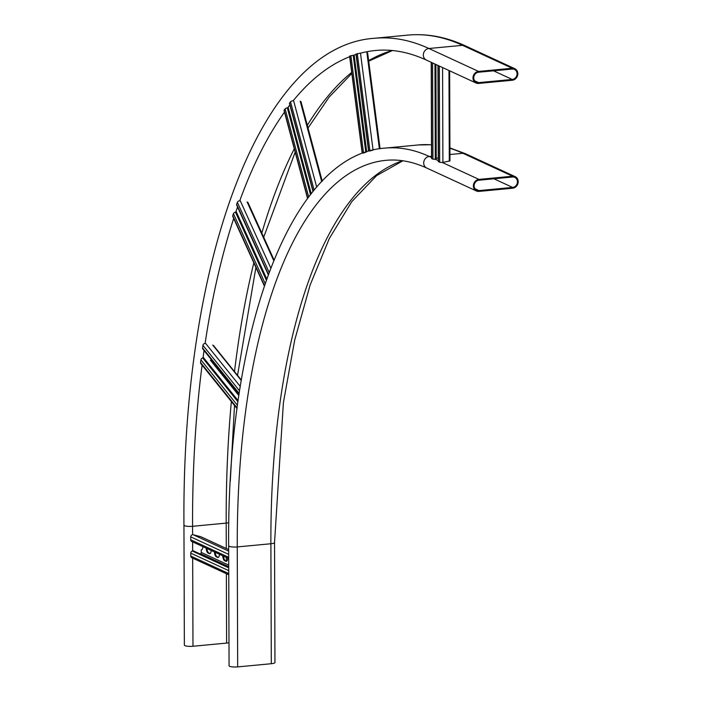 <?xml version="1.0" encoding="UTF-8"?>
<svg xmlns="http://www.w3.org/2000/svg" width="702" height="702" viewBox="0 0 702 702"><rect width="100%" height="100%" fill="white"/><g stroke="black" fill="none" stroke-linecap="round" stroke-linejoin="round"><path stroke-width="1.05" d="M431.546 156.265L429.291 156.476A490.4 194.094 -95.4 0 0 384.757 148.131C291.242 154.677 226.922 328.843 228.65 545.805L229.071 665.777A6.134 1.264 -0.2 0 0 237.68 666.9L271.305 663.715A6.134 1.264 -0.2 0 0 274.956 662.548L274.535 542.585A6.134 1.264 -0.2 0 1 270.884 543.752L271.305 663.715M512.627 188.215A6.134 5.484 114.8 0 0 518.05 183.125A6.134 5.484 114.8 0 0 515.171 176.65A6.134 5.484 114.8 0 0 512.583 176.22L478.957 179.405A6.134 5.484 114.8 0 0 473.525 184.494A6.134 5.484 114.8 0 0 476.404 190.97A6.134 5.484 114.8 0 0 479.001 191.4L512.627 188.215M512.618 187.416A5.309 4.756 114.8 0 0 517.321 183.011A5.309 4.756 114.8 0 0 514.829 177.395A5.309 4.756 114.8 0 0 512.583 177.018L478.957 180.203A5.309 4.756 114.8 0 0 474.254 184.608A5.309 4.756 114.8 0 0 476.746 190.224A5.309 4.756 114.8 0 0 478.992 190.602L512.618 187.416L493.927 178.782M478.624 83.424A6.134 5.484 -65.2 0 1 476.026 82.994A6.134 5.484 -65.2 0 1 473.148 76.518A6.134 5.484 -65.2 0 1 478.58 71.428L512.206 68.252A6.134 5.484 -65.2 0 1 514.794 68.682A6.134 5.484 -65.2 0 1 517.672 75.158A6.134 5.484 -65.2 0 1 512.249 80.247L478.624 83.424M512.241 79.449L478.615 82.625A5.309 4.756 -65.2 0 1 476.377 82.248A5.309 4.756 -65.2 0 1 473.876 76.641A5.309 4.756 -65.2 0 1 478.58 72.227L512.206 69.05A5.309 4.756 -65.2 0 1 514.452 69.419A5.309 4.756 -65.2 0 1 516.944 75.035A5.309 4.756 -65.2 0 1 512.241 79.449L493.55 70.814M228.984 642.69A6.134 1.264 179.8 0 1 226.606 643.085L192.98 646.261A6.134 1.264 179.8 0 1 184.363 645.138L183.95 525.175C181.695 259.108 261.047 45.823 374.368 38.285A600.736 237.759 84.6 0 1 428.913 48.499L478.58 71.428M438.46 161.407L439.671 162.302L442.365 162.513L449.964 160.907L449.649 70.814M438.057 65.461L440.4 66.541M438.276 158.099L436.223 158.143M431.721 158.301L432.941 159.196L436.232 159.38L435.898 64.47M431.326 62.355L433.66 63.434M228.72 567.181L193.19 550.78L192.322 551.026A2.045 1.825 114.8 0 0 190.786 553.141L190.795 556.063A2.045 1.825 114.8 0 0 191.813 557.748L228.747 574.798M206.967 548.499A4.493 1.781 -95.4 0 0 208.775 552.939L210.1 553.553A4.493 1.781 -95.4 0 0 210.126 553.562L209.354 553.624A4.493 1.781 -95.4 0 0 209.758 553.694A4.493 1.781 -95.4 0 0 211.153 550.429M223.526 556.142A4.493 1.781 -95.4 0 0 225.333 560.582L226.658 561.196A4.493 1.781 -95.4 0 0 226.685 561.205M215.251 552.325A4.493 1.781 -95.4 0 0 217.05 556.756L218.375 557.37A4.493 1.781 -95.4 0 0 218.401 557.379M206.195 548.148A4.493 1.781 -95.4 0 0 208.029 553.009L209.354 553.624M222.753 555.791A4.493 1.781 -95.4 0 0 224.587 560.652L225.912 561.267A4.493 1.781 -95.4 0 0 226.316 561.337A4.493 1.781 -95.4 0 0 227.711 558.072M214.479 551.965A4.493 1.781 -95.4 0 0 216.304 556.835L217.629 557.441A4.493 1.781 -95.4 0 0 218.041 557.52A4.493 1.781 -95.4 0 0 219.428 554.255M202.878 546.612A4.493 1.781 84.6 0 1 201.483 549.877A4.493 1.781 84.6 0 1 201.237 549.859L201.246 552.43L228.712 565.11M201.72 549.815L201.237 549.859M199.93 553.887L200.482 553.641A1.228 1.097 114.8 0 0 201.246 552.43M201.193 536.925A2.045 1.825 114.8 0 0 200.658 536.679L193.182 534.74A2.045 1.825 114.8 0 0 190.733 536.872L190.742 539.794A2.045 1.825 114.8 0 0 191.751 541.479L228.694 558.529M369.831 150.948L372.56 150.219M369.454 151.053L373.025 150.105M356.151 54.133L359.933 53.203M363.25 153.115L365.593 152.273M363.513 153.01L365.294 152.378M362.188 153.106L349.587 56.16L350.895 55.704L353.211 55.3L365.803 152.202M366.707 151.904L354.141 55.204M312.995 191.532L289.452 103.431A2.045 0.737 -15 0 1 289.557 103.08L290.531 101.808A2.045 0.737 -15 0 1 293.067 100.763M307.564 198.508L284.038 110.477A2.045 0.737 -15 0 1 284.143 110.126L285.117 108.854A2.045 0.737 -15 0 1 287.32 107.854L310.503 194.647M311.223 193.734L288.241 107.704M268.269 274.693L236.653 205.037A2.045 1.228 -24.4 0 1 236.644 204.37L237.355 202.325A2.045 1.228 -24.4 0 1 239.698 200.754M264.321 285.942L232.739 216.365A2.045 1.228 -24.4 0 1 232.731 215.698L233.441 213.662A2.045 1.228 -24.4 0 1 235.46 212.144L266.321 280.133M266.751 278.905L236.363 211.951M239.084 394.103L202.852 349.07A2.045 1.606 -38.8 0 1 202.571 347.964L202.939 345.349A2.045 1.606 -38.8 0 1 205.054 343.392M237.03 408.582L200.825 363.575A2.045 1.606 -38.8 0 1 200.544 362.469L200.912 359.863A2.045 1.606 -38.8 0 1 202.702 357.959L237.96 401.79M238.118 400.658L203.589 357.73M228.65 545.805A6.134 1.264 -0.2 0 0 237.258 546.928L270.884 543.752A478.141 189.242 -95.4 0 1 402.615 160.74M431.546 157.52L429.291 156.476A6.134 5.484 114.8 0 0 423.859 161.565A6.134 5.484 114.8 0 0 426.737 168.041C412.758 161.627 399.157 159.056 385.916 160.337A478.141 189.242 -95.4 0 0 237.258 546.928L237.68 666.9M449.912 147.938L465.505 153.72A6.134 5.484 114.8 0 0 462.916 153.29L449.938 154.519M512.583 176.22L462.916 153.29A490.4 194.094 -95.4 0 0 449.921 148.315M431.502 144.823A490.4 194.094 -95.4 0 0 418.383 144.945L384.757 148.131M435.644 159.407L438.285 160.626M442.365 162.513L478.957 179.405M475.008 188.759L478.992 190.602M359.95 53.317A588.478 232.906 84.6 0 1 375.517 50.491C392.049 48.903 409.003 52.097 426.36 60.065A6.134 5.484 -65.2 0 1 423.481 53.589A6.134 5.484 -65.2 0 1 428.913 48.499L462.539 45.323A6.134 5.484 -65.2 0 1 465.128 45.753L514.794 68.682M374.368 38.285L407.994 35.1A600.736 237.759 84.6 0 1 462.539 45.323L512.206 68.252M474.631 80.783L478.615 82.625M228.799 522.648A6.134 1.264 179.8 0 1 226.184 523.113L192.559 526.298A6.134 1.264 179.8 0 1 183.95 525.175M192.594 534.696L192.559 526.298A588.478 232.906 84.6 0 1 202.079 365.145M202.983 358.31A588.478 232.906 84.6 0 1 204.054 350.57M205.098 343.445A588.478 232.906 84.6 0 1 233.687 218.454M235.644 212.557A588.478 232.906 84.6 0 1 237.548 207.002M239.742 200.842A588.478 232.906 84.6 0 1 284.635 111.951M287.399 108.169A588.478 232.906 84.6 0 1 289.856 104.949M293.094 100.869A588.478 232.906 84.6 0 1 349.824 56.66M353.22 55.405A588.478 232.906 84.6 0 1 356.028 54.466M226.272 548.473L226.184 523.113A588.478 232.906 84.6 0 1 231.362 401.544M234.512 371.612A588.478 232.906 84.6 0 1 253.834 262.838M261.82 233.073A588.478 232.906 84.6 0 1 294.278 148.789M307.318 125.298A588.478 232.906 84.6 0 1 351.693 72.394M368.629 60.644A588.478 232.906 84.6 0 1 392.242 50.509M192.62 541.874L192.646 550.93M192.673 558.143L192.98 646.261M226.307 557.432L226.316 561.038M226.369 573.692L226.606 643.085M439.671 162.302L439.338 66.33M435.293 159.424L434.959 64.04M432.941 159.196L432.599 63.224M431.721 158.634L431.388 62.662M449.289 161.223L448.973 70.507M442.909 162.434L442.585 67.55M438.46 161.75L438.127 65.769M190.795 556.063L228.747 573.587M190.742 539.794L228.685 557.318M190.733 536.872L228.677 554.387M193.182 534.74L228.668 551.123M200.658 536.679L228.659 549.605M190.786 553.141L228.738 570.656M192.322 551.026L228.729 567.83M200.482 553.641L228.72 566.681M224.587 560.652L225.333 560.582M225.912 561.267L226.658 561.196M216.304 556.835L217.05 556.756M217.629 557.441L218.375 557.37M208.029 553.009L208.775 552.939M369.875 150.579L357.283 53.633M363.496 152.65L350.895 55.704M362.346 153.018L349.745 56.072M379.396 148.815L366.918 52.782M373.078 150.096L360.486 53.176M368.725 150.948L356.133 54.001M314.136 190.154L290.531 101.808M308.678 197.025L285.117 108.854M307.704 198.306L284.143 110.126M321.718 181.678L300.21 101.193M316.707 187.153L293.62 100.755M313.145 191.348L289.557 103.08M269.138 272.35L237.355 202.325M265.145 283.511L233.441 213.662M264.443 285.565L232.731 215.698M273.727 260.574L247.095 201.913M270.779 268.006L240.26 200.772M268.401 274.333L236.644 204.37M239.575 390.891L202.939 345.349M237.469 405.308L200.912 359.863M237.118 407.932L200.544 362.469M241.251 380.484L212.767 345.077M240.268 386.477L205.625 343.427M239.18 393.462L202.571 347.964M238.864 395.559L210.424 360.214M431.502 144.752L418.383 144.945M402.922 160.784L376.553 175.649L351.746 201.685L329.343 238.443L310.126 285.012L294.673 340.189L283.415 402.562L274.535 542.585M465.505 153.72L515.171 176.65M426.737 168.041L476.404 190.97M426.36 60.065L476.026 82.994M230.3 481.116L234.521 405.466M237.53 375.368L255.914 267.418M263.698 237.215L295.173 152.159M308.038 128.001L329.133 97.104L351.834 73.438M368.699 61.171L392.488 50.526M407.994 35.1C426.948 33.363 445.998 36.908 465.128 45.753M431.546 158.468L431.212 62.496M438.285 161.574L437.951 65.602M200.939 536.776L228.659 549.578M380.072 148.71L367.611 52.817M368.568 151.035L355.975 54.089M322.236 181.134L300.965 101.544M273.999 259.907L247.92 202.439M241.321 380.08L213.54 345.542"/></g></svg>
